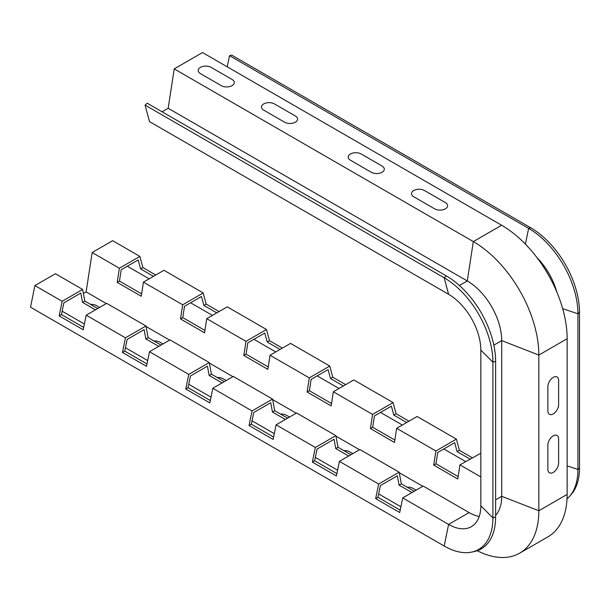 <?xml version="1.0" encoding="UTF-8"?>
<svg xmlns="http://www.w3.org/2000/svg" width="610" height="610" viewBox="0 0 610 610"><rect width="100%" height="100%" fill="white"/><g stroke="black" fill="none" stroke-linecap="round" stroke-linejoin="round"><path stroke-width="0.91" d="M99.621 307.425L96.586 305.671A7.61 4.392 180 0 0 90.562 304.398M162.923 343.971L159.881 342.218A7.61 4.392 180 0 0 153.865 340.944M226.226 380.518L223.184 378.764A7.61 4.392 180 0 0 217.168 377.491M289.529 417.065L286.486 415.311A7.61 4.392 180 0 0 280.47 414.045M352.832 453.619L349.789 451.858A7.61 4.392 180 0 0 343.773 450.592M407.068 487.138A7.61 4.392 180 0 1 413.092 488.404L416.134 490.166M547.864 469.288A7.61 4.392 120 0 0 553.247 472.399A7.61 4.392 120 0 0 558.623 463.082L558.623 438.956A7.61 4.392 -60 0 0 553.247 435.853A7.61 4.392 -60 0 0 547.864 445.17L547.864 469.288M547.864 386.694A7.61 4.392 -60 0 1 553.247 377.376A7.61 4.392 -60 0 1 558.623 380.48L558.623 404.605A7.61 4.392 120 0 1 553.247 413.923A7.61 4.392 120 0 1 547.864 410.812L547.864 386.694M413.725 196.756A7.61 4.392 180 0 1 413.725 190.541A7.61 4.392 180 0 1 424.491 190.541L445.376 202.604A7.61 4.392 0 0 1 445.376 208.818A7.61 4.392 0 0 1 434.617 208.818L413.725 196.756M350.422 160.209A7.61 4.392 180 0 1 350.422 153.994A7.61 4.392 180 0 1 361.189 153.994L382.073 166.057A7.61 4.392 0 0 1 382.073 172.272A7.61 4.392 0 0 1 371.315 172.272L350.422 160.209M263.703 110.135A7.61 4.392 180 0 1 263.703 103.929A7.61 4.392 180 0 1 274.462 103.929L295.354 115.984A7.61 4.392 0 0 1 295.354 122.198A7.61 4.392 0 0 1 284.588 122.198L263.703 110.135M221.285 85.652A7.61 4.392 0 0 0 232.052 85.652A7.61 4.392 0 0 0 232.052 79.437L211.159 67.382A7.61 4.392 180 0 0 200.4 67.382A7.61 4.392 180 0 0 200.4 73.589L221.285 85.652M406.687 422.524L393.786 415.075L391.391 406.138L374.418 415.936L372.679 427.259L394.845 440.062M393.786 415.075L396.081 413.748L408.982 421.197M480.825 453.245L459.948 464.866L457.782 479.002L433.725 465.11L435.891 450.981L456.394 439.139L417.149 416.485L396.645 428.319L394.479 442.456L370.423 428.563L372.588 414.434L393.092 402.592L396.081 413.748M370.423 428.563L372.679 427.259M348.668 456.021L335.767 448.571L334.028 439.253L317.055 449.051L314.653 460.763L336.903 473.604M335.767 448.571L338.024 447.275L350.925 454.717M479.201 516.533A45.567 26.314 60 0 1 469.105 512.575L423.21 486.078L402.707 497.912L399.718 512.522L375.668 498.629L378.657 484.027L399.154 472.186L359.908 449.532L339.404 461.366L336.415 475.975L312.366 462.083L315.355 447.481L335.851 435.639L338.024 447.275M312.366 462.083L314.653 460.763M280.082 349.431L267.18 341.981L264.786 333.037L247.812 342.843L246.074 354.166L268.24 366.968M267.18 341.981L269.475 340.654L282.377 348.104M393.092 402.592L353.846 379.938L333.342 391.772L331.177 405.909L307.12 392.017L309.285 377.887L329.789 366.046L290.543 343.392L270.039 355.226L267.874 369.363L243.817 355.47L245.983 341.341L266.486 329.499L269.475 340.654M243.817 355.47L246.074 354.166M222.063 382.927L209.161 375.478L207.423 366.16L190.45 375.958L188.055 387.67L210.297 400.511M209.161 375.478L211.418 374.174L224.32 381.624M335.851 435.639L296.605 412.985L276.109 424.819L273.112 439.429L249.063 425.536L252.052 410.934L272.556 399.092L233.302 376.439L212.806 388.273L209.817 402.882L185.76 388.989L188.749 374.387L209.253 362.546L211.418 374.174M185.76 388.989L188.055 387.67M153.476 276.338L140.582 268.888L138.18 259.944L121.207 269.75L119.468 281.073L141.634 293.867M140.582 268.888L142.87 267.561L155.771 275.011M266.486 329.499L227.24 306.845L206.737 318.679L204.571 332.808L180.514 318.923L182.687 304.794L203.183 292.952L163.938 270.291L143.434 282.133L141.268 296.262L117.211 282.377L119.385 268.24L139.881 256.406L142.87 267.561M117.211 282.377L119.468 281.073M95.457 309.834L82.556 302.385L80.817 293.067L63.844 302.865L61.45 314.569L83.692 327.417M82.556 302.385L84.813 301.081L97.714 308.53M209.253 362.546L169.999 339.884L149.503 351.726L146.514 366.335L122.457 352.443L125.447 337.833L145.95 325.999L106.704 303.338L86.201 315.179L83.212 329.781L59.155 315.896L62.144 301.287L82.647 289.453L84.813 301.081M59.155 315.896L61.45 314.569M216.779 312.884L203.885 305.435L201.483 296.49L184.51 306.296L182.771 317.619L204.937 330.414M203.885 305.435L206.172 304.108L219.074 311.558M203.183 292.952L206.172 304.108M180.514 318.923L182.771 317.619M158.76 346.381L145.859 338.931L144.12 329.613L127.147 339.412L124.753 351.116L146.995 363.964M145.859 338.931L148.116 337.627L161.017 345.077M145.95 325.999L148.116 337.627M122.457 352.443L124.753 351.116M343.384 385.977L330.483 378.528L328.088 369.591L311.115 379.389L309.377 390.713L331.543 403.515M330.483 378.528L332.778 377.201L345.679 384.651M329.789 366.046L332.778 377.201M307.12 392.017L309.377 390.713M285.366 419.474L272.464 412.024L270.726 402.707L253.752 412.505L251.358 424.217L273.6 437.057M272.464 412.024L274.721 410.721L287.623 418.17M272.556 399.092L274.721 410.721M249.063 425.536L251.358 424.217M469.99 459.071L457.088 451.621L454.694 442.685L437.721 452.483L435.982 463.813L458.148 476.608M457.088 451.621L459.383 450.302L472.285 457.744M456.394 439.139L459.383 450.302M433.725 465.11L435.982 463.813M411.963 492.567L399.07 485.118L397.331 475.8L380.358 485.606L377.956 497.31L400.206 510.151M399.07 485.118L401.327 483.821L414.22 491.263M399.154 472.186L401.327 483.821M375.668 498.629L377.956 497.31M139.881 256.406L112.667 240.691L92.163 252.525L119.385 268.24M480.825 476.921L459.948 464.866M182.687 304.794L143.434 282.133M309.285 377.887L270.039 355.226M245.983 341.341L206.737 318.679M435.891 450.981L396.645 428.319M372.588 414.434L333.342 391.772M82.647 289.453L55.426 273.738L34.922 285.571L62.144 301.287M145.073 105.103L444.179 277.794A68.915 39.787 60 0 1 492.911 362.195L492.911 517.89A68.915 39.787 60 0 1 471.484 552.126L473.947 551.631A69.731 40.26 60 0 0 495.625 516.99L495.625 361.295A69.731 40.26 60 0 0 446.322 275.895L147.216 103.204L145.073 105.103L149.503 121.611L448.602 294.302A45.567 26.314 60 0 1 480.825 350.11L480.825 505.804A45.567 26.314 60 0 1 471.385 526.666A45.567 26.314 60 0 1 448.602 524.409L402.707 497.912M125.447 337.833L86.201 315.179M252.052 410.934L212.806 388.273M188.749 374.387L149.503 351.726M378.657 484.027L339.404 461.366M315.355 447.481L276.109 424.819M400.9 506.773L378.65 493.925M337.597 470.226L315.347 457.378M274.294 433.679L252.044 420.831M210.991 397.133L188.742 384.285M147.689 360.586L125.439 347.738M84.386 324.04L62.136 311.191M465.651 461.572L443.813 448.968M402.348 425.025L380.51 412.421M339.046 388.478L317.208 375.874M275.743 351.932L253.905 339.328M212.44 315.385L190.602 302.781M149.137 278.839L127.299 266.227M106.315 303.559L86.117 291.9L92.163 252.525M422.829 486.3L399.253 472.689M359.526 449.753L335.95 436.142M296.224 413.206L272.647 399.588M232.921 376.66L209.344 363.041M169.618 340.113L146.042 326.495M83.395 293.479L86.117 291.9M471.484 552.126A68.915 39.787 60 0 1 444.179 546.026L30.5 307.188L34.922 285.571M174.216 68.899L473.322 241.583A92.659 53.497 60 0 1 538.836 355.066L538.836 510.761A92.659 53.497 60 0 1 519.651 553.171L547.955 536.83A92.659 53.497 60 0 0 567.147 494.413L567.147 338.725A92.659 53.497 60 0 0 501.626 225.242L202.528 52.559L174.216 68.899L168.177 108.275L467.283 280.958A48.701 28.121 60 0 1 501.717 340.609L501.717 496.304A48.701 28.121 60 0 1 495.625 515.366M519.651 553.171A92.659 53.497 60 0 1 477.249 550.716M569.466 496.479L571.128 494.596A68.915 39.787 60 0 0 579.5 467.9L579.5 312.206A68.915 39.787 60 0 0 530.769 227.797L231.663 55.113L229.528 55.685L528.626 228.376A69.731 40.26 60 0 1 577.937 313.776L577.937 469.464A69.731 40.26 60 0 1 569.466 496.479A69.731 40.26 60 0 1 567.025 498.881M536.945 257.565A48.701 28.121 60 0 1 556.808 291.976M168.177 108.275L162.085 111.79M229.528 55.685L227.248 66.825M444.179 546.026L448.602 524.409L469.105 512.575M567.147 494.413L538.836 510.761L501.717 496.304L495.625 499.819M579.5 467.9L577.937 469.464L567.147 465.872M495.625 516.99L492.911 517.89L480.825 505.804M567.147 338.725L538.836 355.066L501.717 340.609L493.856 345.146M579.5 312.206L577.937 313.776L562.679 308.69M495.625 361.295L492.911 362.195L480.825 350.11M501.626 225.242L473.322 241.583L467.283 280.958L459.414 285.495M530.769 227.797L528.626 228.376L525.401 244.13M446.322 275.895L444.179 277.794L448.602 294.302"/></g></svg>
